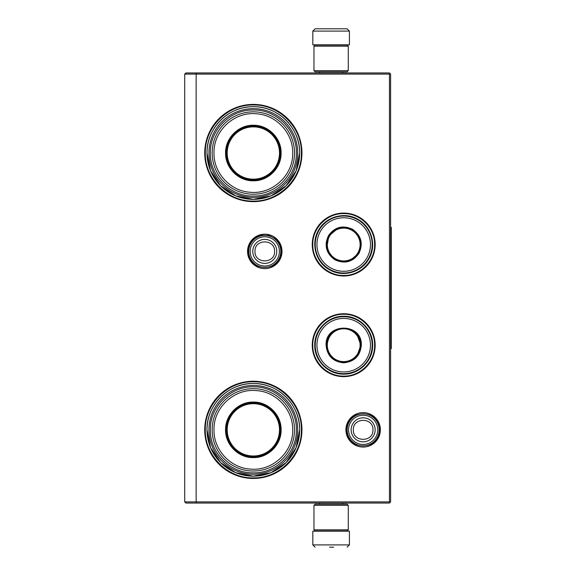 <?xml version="1.0" encoding="UTF-8"?>
<svg xmlns="http://www.w3.org/2000/svg" width="576" height="576" viewBox="0 0 576 576"><rect width="100%" height="100%" fill="white"/><g stroke="black" fill="none" stroke-linecap="round" stroke-linejoin="round"><path stroke-width="0.86" d="M343.706 313.74A31.457 31.457 0 0 1 375.163 345.197A31.457 31.457 0 0 1 343.706 376.646A31.457 31.457 0 0 1 312.25 345.197A31.457 31.457 0 0 1 343.706 313.74M343.706 213.077A31.457 31.457 0 0 1 375.163 244.534A31.457 31.457 0 0 1 343.706 275.99A31.457 31.457 0 0 1 312.25 244.534A31.457 31.457 0 0 1 343.706 213.077M264.78 234.173A17.23 17.23 0 0 1 282.01 251.395A17.23 17.23 0 0 1 264.78 268.625A17.23 17.23 0 0 1 247.55 251.395A17.23 17.23 0 0 1 264.78 234.173M253.339 104.407A48.614 48.614 0 0 1 301.954 153.022A48.614 48.614 0 0 1 253.339 201.636A48.614 48.614 0 0 1 204.725 153.022A48.614 48.614 0 0 1 253.339 104.407M363.154 412.61A17.23 17.23 0 0 1 380.376 429.84A17.23 17.23 0 0 1 363.154 447.062A17.23 17.23 0 0 1 345.924 429.84A17.23 17.23 0 0 1 363.154 412.61M253.339 381.226A48.614 48.614 0 0 1 301.954 429.84A48.614 48.614 0 0 1 253.339 478.454A48.614 48.614 0 0 1 204.725 429.84A48.614 48.614 0 0 1 253.339 381.226M196.625 503.05L196.15 501.905L196.15 74.095L389.462 74.095L389.462 501.905L184.709 501.905L184.709 74.095L196.15 74.095L196.625 72.95L389.462 72.95L390.607 74.095L390.607 501.905L389.462 503.05L185.854 503.05L184.709 501.905M253.339 199.354A46.325 46.325 0 0 0 299.664 153.022A46.325 46.325 0 0 0 253.339 106.697C278.093 106.056 300.305 128.268 299.664 153.022L296.143 170.755L286.099 185.782L271.066 195.826L253.339 199.354A46.325 46.325 0 0 1 207.014 153.022A46.325 46.325 0 0 1 253.339 106.697C228.586 106.056 206.374 128.268 207.014 153.022L210.542 170.755L220.586 185.782L235.613 195.826L253.339 199.354M253.339 476.165A46.325 46.325 0 0 0 299.664 429.84A46.325 46.325 0 0 0 253.339 383.515C278.093 382.874 300.305 405.086 299.664 429.84L296.143 447.566L286.099 462.6L271.066 472.637L253.339 476.165A46.325 46.325 0 0 1 207.014 429.84A46.325 46.325 0 0 1 253.339 383.515C228.586 382.874 206.374 405.086 207.014 429.84L210.542 447.566L220.586 462.6L235.613 472.637L253.339 476.165M389.462 501.905L390.031 502.474M389.462 74.095L390.031 73.526M196.625 72.95L185.854 72.95L184.709 74.095M343.706 275.458C327.182 275.875 312.365 261.058 312.782 244.534C312.365 228.01 327.182 213.192 343.706 213.61C360.23 213.192 375.048 228.01 374.63 244.534C375.048 261.058 360.23 275.875 343.706 275.458M343.706 314.273C360.23 313.848 375.048 328.673 374.63 345.197C375.048 361.714 360.23 376.538 343.706 376.114C327.182 376.538 312.365 361.714 312.782 345.197C312.365 328.673 327.182 313.848 343.706 314.273M253.339 104.983C279.014 104.321 302.047 127.354 301.385 153.022C302.047 178.697 279.014 201.73 253.339 201.067C227.671 201.73 204.638 178.697 205.301 153.022C204.638 127.354 227.671 104.321 253.339 104.983M253.339 381.794C279.014 381.132 302.047 404.165 301.385 429.84C302.047 455.508 279.014 478.541 253.339 477.878C227.671 478.541 204.638 455.508 205.301 429.84C204.638 404.165 227.671 381.132 253.339 381.794M280.793 251.395A16.013 16.013 0 0 1 264.78 267.408A16.013 16.013 0 0 1 248.767 251.395A16.013 16.013 0 0 1 264.78 235.382A16.013 16.013 0 0 1 280.793 251.395M279.389 251.395A14.609 14.609 0 0 1 264.78 266.004A14.609 14.609 0 0 1 250.171 251.395A14.609 14.609 0 0 1 264.78 236.786A14.609 14.609 0 0 1 279.389 251.395M379.166 429.84A16.013 16.013 0 0 1 363.154 445.853A16.013 16.013 0 0 1 347.141 429.84A16.013 16.013 0 0 1 363.154 413.827A16.013 16.013 0 0 1 379.166 429.84M377.762 429.84A14.609 14.609 0 0 1 363.154 444.449A14.609 14.609 0 0 1 348.545 429.84A14.609 14.609 0 0 1 363.154 415.231A14.609 14.609 0 0 1 377.762 429.84M313.963 70.668L348.278 70.668L347.141 71.813L315.108 71.813L313.963 70.668L313.963 46.188L315.108 45.043L347.141 45.043L348.278 46.188L313.963 46.188M348.278 505.332L313.963 505.332L315.108 504.187L347.141 504.187L348.278 505.332L348.278 529.812L313.963 529.812L315.108 530.957L347.141 530.957L348.278 529.812M312.818 31.09L349.423 31.09L349.423 44.813L312.818 44.813L312.818 31.09L315.108 28.8M346.716 28.8L315.526 28.8M328.486 531.187L333.763 531.187M349.423 544.91L312.818 544.91L312.818 531.187L349.423 531.187L349.423 544.91L347.141 547.2M329.587 547.2L333.641 547.2M253.339 180.792C238.5 181.174 225.187 167.861 225.569 153.022C225.187 138.182 238.5 124.87 253.339 125.251C268.178 124.87 281.491 138.182 281.11 153.022C281.491 167.861 268.186 181.174 253.339 180.792M253.339 180.137C238.853 180.504 225.857 167.508 226.231 153.022C225.857 138.535 238.853 125.546 253.339 125.914C267.826 125.546 280.822 138.535 280.447 153.022C280.822 167.508 267.826 180.504 253.339 180.137M208.958 153.022A44.381 44.381 0 0 1 253.339 108.641A44.381 44.381 0 0 1 297.72 153.022A44.381 44.381 0 0 1 253.339 197.402A44.381 44.381 0 0 1 208.958 153.022M296.352 153.022C296.942 130.09 276.394 109.476 253.44 110.016C230.414 109.361 209.729 130.018 210.334 153.022C209.736 175.954 230.285 196.574 253.238 196.034C276.264 196.682 296.95 176.026 296.352 153.022M294.523 153.022A41.177 41.177 0 0 0 253.339 111.845A41.177 41.177 0 0 0 212.162 153.022A41.177 41.177 0 0 1 253.339 111.845A41.177 41.177 0 0 1 294.523 153.022A41.177 41.177 0 0 1 253.339 194.206A41.177 41.177 0 0 1 212.162 153.022A41.177 41.177 0 0 1 253.339 111.845A41.177 41.177 0 0 1 294.523 153.022A41.177 41.177 0 0 1 253.339 194.206A41.177 41.177 0 0 1 212.162 153.022M213.991 153.022C213.358 130.946 234.238 111.528 256.226 113.782C276.192 114.79 293.155 133.063 292.687 153.022C293.328 175.104 272.448 194.522 250.452 192.269C230.494 191.261 213.53 172.987 213.991 153.022M266.494 176.724L266.494 176.335M266.494 129.715L266.494 129.319M240.185 176.335L240.185 176.724M240.185 129.319L240.185 129.715M253.339 126.871A26.15 26.15 0 0 1 279.497 153.022A26.15 26.15 0 0 1 253.339 179.179A26.15 26.15 0 0 1 227.189 153.022A26.15 26.15 0 0 1 253.339 126.871M253.339 126.259A26.77 26.77 0 0 1 280.109 153.022A26.77 26.77 0 0 1 253.339 179.791A26.77 26.77 0 0 1 226.577 153.022A26.77 26.77 0 0 1 253.339 126.259A26.77 26.77 0 0 1 280.109 153.022A26.77 26.77 0 0 1 253.339 179.791A26.77 26.77 0 0 1 226.577 153.022A26.77 26.77 0 0 1 253.339 126.259M253.339 457.61C238.5 457.992 225.187 444.679 225.569 429.84C225.187 415.001 238.5 401.688 253.339 402.07C268.178 401.688 281.491 415.001 281.11 429.84C281.491 444.679 268.186 457.992 253.339 457.61M253.339 456.948C238.853 457.322 225.857 444.326 226.231 429.84C225.857 415.354 238.853 402.358 253.339 402.732C267.826 402.358 280.822 415.354 280.447 429.84C280.822 444.326 267.826 457.322 253.339 456.948M208.958 429.84A44.381 44.381 0 0 1 253.339 385.459A44.381 44.381 0 0 1 297.72 429.84A44.381 44.381 0 0 1 253.339 474.221A44.381 44.381 0 0 1 208.958 429.84M296.352 429.84C296.942 406.908 276.394 386.294 253.44 386.827C230.414 386.179 209.729 406.836 210.334 429.84C209.736 452.772 230.285 473.386 253.238 472.846C276.264 473.501 296.95 452.844 296.352 429.84M213.991 429.84C213.358 407.758 234.238 388.339 256.226 390.6C276.192 391.601 293.155 409.874 292.687 429.84C293.328 451.915 272.448 471.334 250.452 469.08C230.494 468.079 213.53 449.806 213.991 429.84M212.162 429.84A41.177 41.177 0 0 1 253.339 388.663A41.177 41.177 0 0 1 294.523 429.84A41.177 41.177 0 0 1 253.339 471.017A41.177 41.177 0 0 1 212.162 429.84A41.177 41.177 0 0 1 253.339 388.663A41.177 41.177 0 0 1 294.523 429.84A41.177 41.177 0 0 1 253.339 471.017A41.177 41.177 0 0 1 212.162 429.84M266.494 453.542L266.494 453.154M266.494 406.526L266.494 406.138M240.185 453.154L240.185 453.542M240.185 406.138L240.185 406.526M253.339 403.69A26.15 26.15 0 0 1 279.497 429.84A26.15 26.15 0 0 1 253.339 455.99A26.15 26.15 0 0 1 227.189 429.84A26.15 26.15 0 0 1 253.339 403.69M253.339 403.07A26.77 26.77 0 0 1 280.109 429.84A26.77 26.77 0 0 1 253.339 456.602A26.77 26.77 0 0 1 226.577 429.84A26.77 26.77 0 0 1 253.339 403.07A26.77 26.77 0 0 1 280.109 429.84A26.77 26.77 0 0 1 253.339 456.602A26.77 26.77 0 0 1 226.577 429.84A26.77 26.77 0 0 1 253.339 403.07M328.45 235.728C334.706 226.98 342.727 224.834 352.512 229.277C361.26 235.534 363.406 243.554 358.963 253.339C352.706 262.087 344.686 264.233 334.901 259.79C326.153 253.534 324.007 245.513 328.45 235.728M337.853 228.406L328.846 235.951C334.937 227.441 342.749 225.346 352.289 229.673C360.799 235.764 362.894 243.576 358.567 253.109C348.415 272.808 316.865 254.592 328.846 235.951L326.815 247.529M319.039 230.292A28.483 28.483 0 0 0 329.465 269.201A28.483 28.483 0 0 0 368.374 258.775A28.483 28.483 0 0 0 357.948 219.866A28.483 28.483 0 0 0 319.039 230.292M320.53 231.149A26.762 26.762 0 0 0 330.322 267.71A26.762 26.762 0 0 0 366.883 257.918A26.762 26.762 0 0 0 357.091 221.357A26.762 26.762 0 0 0 320.53 231.149M350.683 260.208L358.567 253.109M368.777 259.006C361.39 272.606 342.432 277.682 329.234 269.604C315.634 262.217 310.558 243.259 318.636 230.062C326.023 216.461 344.981 211.385 358.178 219.463C371.779 226.85 376.855 245.808 368.777 259.006M329.494 236.326A16.409 16.409 0 0 1 351.914 230.321A16.409 16.409 0 0 1 357.919 252.742A16.409 16.409 0 0 1 335.498 258.746A16.409 16.409 0 0 1 329.494 236.326M329.098 236.095A16.87 16.87 0 0 1 352.145 229.925A16.87 16.87 0 0 1 358.315 252.972A16.87 16.87 0 0 1 335.268 259.142A16.87 16.87 0 0 1 329.098 236.095M361.325 345.197C360.281 355.896 354.406 361.764 343.706 362.808C333.007 361.764 327.132 355.896 326.088 345.197C325.001 322.466 362.412 322.466 361.325 345.197M356.839 356.234L360.864 345.197C359.849 355.615 354.125 361.332 343.706 362.354C333.288 361.332 327.564 355.615 326.549 345.197C325.49 323.057 361.922 323.057 360.864 345.197L356.839 334.152M372.19 345.197A28.483 28.483 0 0 0 343.706 316.714A28.483 28.483 0 0 0 315.223 345.197A28.483 28.483 0 0 0 343.706 373.673A28.483 28.483 0 0 0 372.19 345.197M370.469 345.197A26.762 26.762 0 0 0 343.706 318.427A26.762 26.762 0 0 0 316.944 345.197A26.762 26.762 0 0 0 343.706 371.959A26.762 26.762 0 0 0 370.469 345.197M329.825 335.11L326.549 345.197M314.755 345.197C314.359 329.724 328.234 315.85 343.706 316.246C359.179 315.85 373.054 329.724 372.658 345.197C373.054 360.662 359.179 374.537 343.706 374.141C328.234 374.537 314.359 360.662 314.755 345.197M360.115 345.197A16.409 16.409 0 0 1 343.706 361.606A16.409 16.409 0 0 1 327.298 345.197A16.409 16.409 0 0 1 343.706 328.781A16.409 16.409 0 0 1 360.115 345.197M360.576 345.197A16.87 16.87 0 0 1 343.706 362.066A16.87 16.87 0 0 1 326.837 345.197A16.87 16.87 0 0 1 343.706 328.32A16.87 16.87 0 0 1 360.576 345.197M390.607 227.376L391.291 227.376L391.291 348.624L390.607 348.624M252.778 251.395A12.002 12.002 0 0 0 264.78 263.398A12.002 12.002 0 0 0 276.775 251.395A12.002 12.002 180 0 0 264.78 239.4A12.002 12.002 180 0 0 252.778 251.395M254.988 251.395C254.376 264.024 275.184 264.024 274.572 251.395C275.184 238.766 254.376 238.766 254.988 251.395M351.151 429.84A12.002 12.002 0 0 0 363.154 441.835A12.002 12.002 0 0 0 375.149 429.84A12.002 12.002 180 0 0 363.154 417.838A12.002 12.002 180 0 0 351.151 429.84M353.362 429.84C352.75 442.469 373.55 442.469 372.938 429.84C373.55 417.211 352.75 417.211 353.362 429.84M346.644 429.826C345.6 451.116 380.657 451.152 379.656 429.854C380.7 408.564 345.643 408.528 346.644 429.826M248.27 251.366C247.219 272.664 282.269 272.722 281.282 251.424C281.196 246.398 279.274 242.208 275.522 238.86L268.913 235.418L261.461 235.231C253.26 237.499 248.861 242.878 248.27 251.366M348.278 70.668L348.278 46.188M313.963 505.332L313.963 529.812M342.562 71.813L342.562 72.95M319.687 71.813L319.687 72.95M342.302 45.043L342.907 44.813M319.946 45.043L319.342 44.813M349.423 31.09L347.141 28.8M342.562 504.187L342.562 503.05M319.687 504.187L319.687 503.05M342.302 530.957L342.907 531.187M319.946 530.957L319.342 531.187M312.818 544.91L315.108 547.2"/></g></svg>
